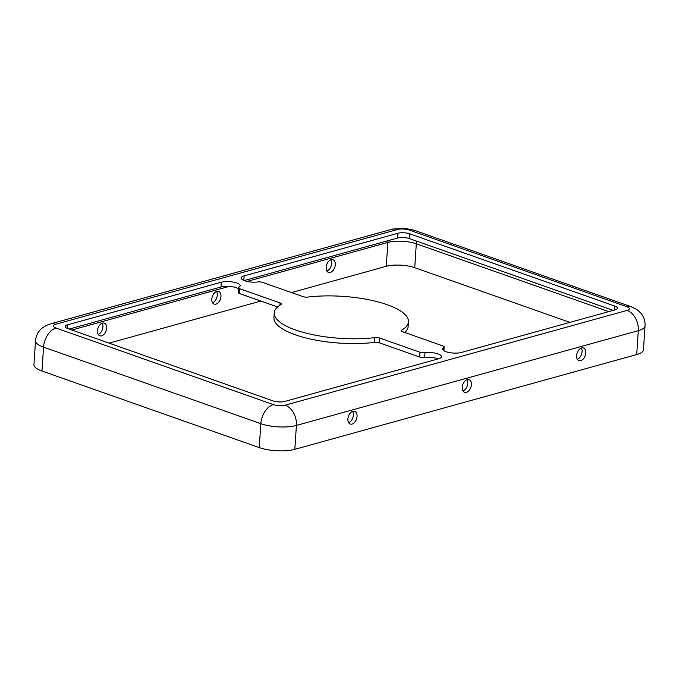 <?xml version="1.0" encoding="UTF-8"?>
<svg xmlns="http://www.w3.org/2000/svg" width="679" height="679" viewBox="0 0 679 679"><rect width="100%" height="100%" fill="white"/><g stroke="black" fill="none" stroke-linecap="round" stroke-linejoin="round"><path stroke-width="1.02" d="M446.018 351.705A10.923 3.42 3.8 0 0 461.431 352.452L615.233 309.819A8.403 2.631 3.8 0 0 617.483 308.215A8.403 2.631 3.8 0 0 614.809 306.068L409.793 233.831A8.403 2.631 3.8 0 0 397.936 233.253L244.134 275.886A10.923 3.42 3.8 0 0 241.215 277.974A10.923 3.42 3.8 0 0 244.686 280.758A10.923 3.42 3.8 0 0 257.723 281.972A4.201 1.316 3.8 0 1 262.731 282.439L302.919 296.596A4.201 1.316 3.8 0 0 307.867 297.071A67.238 21.032 -176.2 0 1 375.546 301.255A67.238 21.032 -176.2 0 1 408.444 321.795A67.238 21.032 -176.2 0 1 401.739 330.147A4.201 1.316 3.8 0 0 401.323 330.673A4.201 1.316 3.8 0 0 402.655 331.742L442.844 345.9A4.201 1.316 3.8 0 1 444.176 346.969A4.201 1.316 3.8 0 1 443.726 347.512A10.923 3.42 3.8 0 0 442.555 348.913A10.923 3.42 3.8 0 0 446.018 351.705M330.308 272.44A6.722 4.252 109.4 0 0 335.12 266.143A6.722 4.252 109.4 0 0 332.965 259.726A6.722 4.252 109.4 0 0 331.157 259.692A6.722 4.252 109.4 0 0 326.344 265.99A6.722 4.252 109.4 0 0 328.5 272.406A6.722 4.252 109.4 0 0 330.308 272.44M330.877 259.777A6.722 4.252 -70.6 0 1 331.063 266.176A6.722 4.252 -70.6 0 1 326.905 271.048M581.597 347.937A6.722 4.252 -70.6 0 1 583.405 347.971A6.722 4.252 -70.6 0 1 585.561 354.387A6.722 4.252 -70.6 0 1 580.749 360.685A6.722 4.252 -70.6 0 1 578.941 360.651A6.722 4.252 -70.6 0 1 576.785 354.234A6.722 4.252 -70.6 0 1 581.597 347.937M581.317 348.03A6.722 4.252 -70.6 0 1 581.504 354.43A6.722 4.252 -70.6 0 1 577.345 359.293M215.964 304.133A6.722 4.252 109.4 0 0 220.777 297.835A6.722 4.252 109.4 0 0 218.621 291.418A6.722 4.252 109.4 0 0 216.805 291.393A6.722 4.252 109.4 0 0 212.001 297.691A6.722 4.252 109.4 0 0 214.148 304.107A6.722 4.252 109.4 0 0 215.964 304.133M216.525 291.478A6.722 4.252 -70.6 0 1 216.711 297.877A6.722 4.252 -70.6 0 1 212.561 302.749M467.254 379.637A6.722 4.252 -70.6 0 1 469.062 379.663A6.722 4.252 -70.6 0 1 471.218 386.079A6.722 4.252 -70.6 0 1 466.405 392.377A6.722 4.252 -70.6 0 1 464.589 392.352A6.722 4.252 -70.6 0 1 462.441 385.935A6.722 4.252 -70.6 0 1 467.254 379.637M466.974 379.722A6.722 4.252 -70.6 0 1 467.16 386.122A6.722 4.252 -70.6 0 1 463.002 390.994M101.612 335.833A6.722 4.252 109.4 0 0 106.425 329.536A6.722 4.252 109.4 0 0 104.269 323.119A6.722 4.252 109.4 0 0 102.461 323.085A6.722 4.252 109.4 0 0 97.649 329.383A6.722 4.252 109.4 0 0 99.805 335.799A6.722 4.252 109.4 0 0 101.612 335.833M102.181 323.179A6.722 4.252 -70.6 0 1 102.368 329.578A6.722 4.252 -70.6 0 1 98.209 334.45M352.902 411.338A6.722 4.252 -70.6 0 1 354.718 411.364A6.722 4.252 -70.6 0 1 356.865 417.78A6.722 4.252 -70.6 0 1 352.062 424.078A6.722 4.252 -70.6 0 1 350.245 424.052A6.722 4.252 -70.6 0 1 348.089 417.636A6.722 4.252 -70.6 0 1 352.902 411.338M352.622 411.423A6.722 4.252 -70.6 0 1 352.808 417.823A6.722 4.252 -70.6 0 1 348.65 422.694M419.656 357.018L419.97 352.24A4.201 1.316 3.8 0 0 424.986 352.707L424.664 357.485A4.201 1.316 -176.2 0 1 419.656 357.018L379.468 342.861A4.201 1.316 3.8 0 0 374.519 342.386A67.238 21.032 -176.2 0 1 295.297 334.798A67.238 21.032 -176.2 0 1 273.943 317.662L274.257 312.883A67.238 21.032 -176.2 0 1 280.962 304.531A4.201 1.316 3.8 0 0 281.386 304.005A4.201 1.316 3.8 0 0 280.054 302.936L239.865 288.779L239.543 293.557A4.201 1.316 -176.2 0 1 238.21 292.488L238.533 287.709A4.201 1.316 3.8 0 0 239.865 288.779M419.97 352.24L379.782 338.083A4.201 1.316 3.8 0 0 374.833 337.607A67.238 21.032 -176.2 0 1 295.611 330.019A67.238 21.032 -176.2 0 1 274.257 312.883M569.927 322.381L414.725 267.696A20.175 6.306 3.8 0 0 386.275 266.304L291.503 292.573M260.863 301.069L109.124 343.133M56.034 328.033A16.814 10.635 109.4 0 0 43.549 347.13A25.216 7.885 3.8 0 1 35.537 340.705L33.95 364.606A25.216 7.885 3.8 0 0 41.962 371.031L259.251 447.597A25.216 7.885 3.8 0 0 294.822 449.328L636.715 354.548A25.216 7.885 3.8 0 0 643.463 349.736L645.05 325.835C645.288 320.955 643.828 316.652 640.679 312.943L636.775 309.488L631.19 306.721L413.901 230.156A16.814 10.635 -70.6 0 0 409.369 230.079A8.403 2.631 3.8 0 0 397.512 229.502L55.619 324.282A8.403 2.631 3.8 0 0 56.034 328.033L273.331 404.599A8.403 2.631 3.8 0 0 285.188 405.176L627.09 310.396A8.403 2.631 3.8 0 0 626.666 306.645L409.369 230.079M424.664 357.485A10.923 3.42 -176.2 0 1 438.21 358.894M277.584 306.959L239.543 293.557M69.207 329.069L220.955 287.005A10.923 3.42 -176.2 0 1 238.465 288.719M613.179 310.388L409.471 238.609A8.403 2.631 3.8 0 0 397.614 238.032L244.177 280.571M408.444 321.795L408.13 326.574A67.238 21.032 -176.2 0 1 404.803 332.498M238.533 287.709A4.201 1.316 3.8 0 1 238.983 287.166A10.923 3.42 3.8 0 0 240.154 285.766A10.923 3.42 3.8 0 0 233.347 282.108A10.923 3.42 3.8 0 0 221.269 282.226L67.476 324.859A8.403 2.631 3.8 0 0 65.226 326.463A8.403 2.631 3.8 0 0 67.892 328.611L272.916 400.848A8.403 2.631 3.8 0 0 284.773 401.425L438.566 358.792A10.923 3.42 3.8 0 0 441.486 356.704A10.923 3.42 3.8 0 0 436.062 353.343A10.923 3.42 3.8 0 0 424.986 352.707M388.091 240.672A11.764 8.335 -105.5 0 0 387.862 242.403L386.275 266.304M416.235 240.994A11.764 7.444 -70.6 0 1 416.312 243.795A20.175 6.306 3.8 0 0 387.862 242.403L247.08 281.437M229.146 286.402L71.864 330.011M273.331 404.599A16.814 10.635 109.4 0 0 260.838 423.696A25.216 7.885 3.8 0 0 296.409 425.436L638.302 330.656L636.715 354.548M285.188 405.176A16.814 11.908 74.5 0 1 296.409 425.436L294.822 449.328M401.662 331.242L401.739 330.147M243.837 280.427L244.134 275.886M397.614 238.032L397.936 233.253M409.471 238.609L409.793 233.831M614.546 310.006L614.809 306.068M67.238 328.356L67.476 324.859M220.955 287.005L221.269 282.226M279.901 305.194L280.054 302.936M374.519 342.386L374.833 337.607M379.468 342.861L379.782 338.083M608.774 311.61L416.312 243.795L414.725 267.696M41.962 371.031L43.549 347.13L260.838 423.696L259.251 447.597M55.619 324.282A16.814 11.908 -105.5 0 0 50.068 324.019L45.9 325.597L41.572 328.5C37.965 331.768 35.953 335.833 35.537 340.705M397.512 229.502A16.814 11.908 -105.5 0 0 391.961 229.239L50.068 324.019M626.666 306.645A16.814 10.635 -70.6 0 1 631.19 306.721M627.09 310.396A16.814 11.908 74.5 0 1 638.302 330.656A25.216 7.885 3.8 0 0 645.05 325.835M443.531 350.466L443.726 347.512M391.961 229.239L403.98 228.212L413.901 230.156M443.922 350.737L444.176 346.969"/></g></svg>
